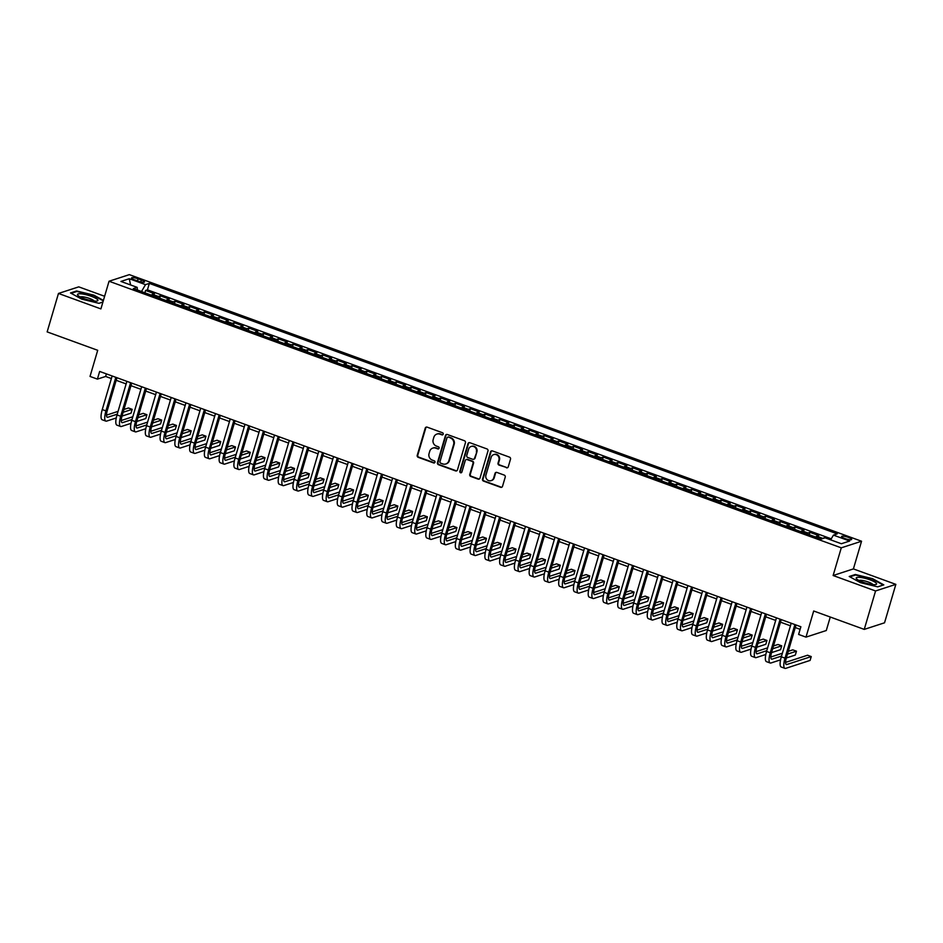 <?xml version="1.0" encoding="UTF-8"?>
<svg xmlns="http://www.w3.org/2000/svg" width="943" height="943" viewBox="0 0 943 943"><rect width="100%" height="100%" fill="white"/><g stroke="black" fill="none" stroke-linecap="round" stroke-linejoin="round"><path stroke-width="1.41" d="M443.222 434.181A1.132 1.049 -108 0 0 442.526 432.754L427.132 427.144A1.603 1.509 -108 0 0 425.234 428.134L417.242 455.292A1.603 1.509 -108 0 0 418.244 457.331L433.639 462.942A1.132 1.049 -108 0 0 434.971 462.247A1.132 1.049 -108 0 0 434.263 460.821L432.271 460.101A5.151 4.821 -108 0 1 429.053 453.583L429.725 451.32A5.151 4.821 -108 0 1 435.784 448.173L437.776 448.903A1.132 1.049 -108 0 0 439.096 448.22A1.132 1.049 -108 0 0 438.389 446.793L436.397 446.063A5.151 4.821 -108 0 1 433.179 439.544L433.851 437.281A5.151 4.821 -108 0 1 439.909 434.145L441.902 434.864A1.132 1.049 -108 0 0 443.222 434.181M848.37 537.38A5.245 1.084 16.4 0 0 841.592 536.473A5.245 1.084 16.4 0 0 844.869 538.524A5.245 1.084 16.4 0 0 851.647 539.431A5.245 1.084 16.4 0 0 848.37 537.38M506.379 467.775A1.603 1.509 -108 0 0 508.265 466.797L510.505 459.182A1.603 1.509 -108 0 0 509.503 457.143L492.411 450.919A1.603 1.509 -108 0 0 490.513 451.897L482.521 479.068A1.603 1.509 -108 0 0 483.523 481.095L500.627 487.319A1.603 1.509 -108 0 0 502.513 486.34L505.224 477.134A1.603 1.509 -108 0 0 504.222 475.095L496.902 472.431A1.603 1.509 -108 0 0 495.004 473.421L493.661 477.983A4.302 4.031 -108 0 1 486.977 479.527A4.302 4.031 -108 0 1 485.916 475.166L491.173 457.272A4.302 4.031 -108 0 1 497.869 455.728A4.302 4.031 -108 0 1 498.93 460.101L498.045 463.084A1.603 1.509 -108 0 0 499.059 465.111L506.921 467.598A1.603 1.509 -108 0 0 507.582 467.681M104.626 296.279L78.752 286.861L58.466 293.45L47.15 331.889L97.707 350.301L90.021 376.434L97.4 379.121L99.663 371.436L800.878 626.753L798.615 634.439L805.994 637.126L826.28 630.525L830.264 617.017M875.564 590.966L895.85 584.365L853.403 568.912L833.129 575.513L875.564 590.966L864.248 629.394L813.691 610.993L805.994 637.126M833.129 575.513L841.274 547.836L109.046 281.238L129.332 274.637L861.548 541.235L841.274 547.836M58.466 293.45L100.901 308.903L109.046 281.238M465.441 442.774A1.603 1.509 -108 0 0 464.439 440.735L447.347 434.511A1.603 1.509 -108 0 0 445.45 435.489L437.458 462.659A1.603 1.509 -108 0 0 438.46 464.687L455.552 470.911A1.603 1.509 -108 0 0 457.449 469.932L465.441 442.774M469.873 442.715L486.977 448.939A1.603 1.509 -108 0 1 487.979 450.978L479.987 478.136A1.603 1.509 -108 0 1 478.089 479.115L470.769 476.451A1.603 1.509 -108 0 1 469.767 474.423L473.009 463.402A1.603 1.509 -108 0 0 472.007 461.363L467.15 459.595A1.603 1.509 -108 0 0 465.253 460.585L461.881 472.054A1.132 1.049 -108 0 1 460.125 472.455A1.132 1.049 -108 0 1 459.854 471.311L467.976 443.693A1.603 1.509 -108 0 1 469.873 442.715M895.85 584.365L884.534 622.804L864.248 629.394M821.919 538.866A6.554 1.862 -70 0 1 822.673 538.347L816.768 536.202L818.772 535.553L809.919 532.323L809.224 534.693M806.843 533.821A6.554 1.862 -70 0 1 807.915 532.972L802.01 530.826L804.014 530.178L795.149 526.948L794.454 529.318M792.073 528.445A6.554 1.862 -70 0 1 793.146 527.597L787.24 525.451L789.244 524.803L780.391 521.573L779.696 523.943M777.315 523.07A6.554 1.862 -70 0 1 778.388 522.222L772.482 520.076L774.486 519.428L765.622 516.198L764.926 518.567M762.557 517.695A6.554 1.862 -70 0 1 763.63 516.847L757.724 514.701L759.716 514.053L750.864 510.823L750.168 513.192M747.787 512.32A6.554 1.862 -70 0 1 748.86 511.471L742.954 509.326L744.958 508.678L736.106 505.448L735.41 507.817M733.029 506.945A6.554 1.862 -70 0 1 734.102 506.096L728.196 503.951L730.2 503.303L721.336 500.073L720.641 502.442M718.271 501.57A6.554 1.862 -70 0 1 719.344 500.721L713.438 498.576L715.431 497.928L706.578 494.698L705.883 497.067M703.502 496.195A6.554 1.862 -70 0 1 704.574 495.346L698.669 493.201L700.673 492.552L691.82 489.323L691.113 491.692M688.744 490.82A6.554 1.862 -70 0 1 689.816 489.971L683.911 487.826L685.915 487.177L677.05 483.948L676.355 486.317M673.974 485.445A6.554 1.862 -70 0 1 675.047 484.596L669.141 482.451L671.145 481.802L662.292 478.572L661.597 480.942M659.216 480.07A6.554 1.862 -70 0 1 660.289 479.221L654.383 477.075L656.387 476.427L647.523 473.197L646.827 475.567M644.458 474.694A6.554 1.862 -70 0 1 645.531 473.846L639.625 471.7L641.617 471.052L632.765 467.822L632.069 470.192M629.688 469.319A6.554 1.862 -70 0 1 630.761 468.471L624.855 466.325L626.859 465.677L618.007 462.447L617.311 464.816M614.93 463.944A6.554 1.862 -70 0 1 616.003 463.096L610.097 460.95L612.101 460.302L603.237 457.072L602.542 459.441M600.161 458.569A6.554 1.862 -70 0 1 601.233 457.72L595.339 455.575L597.332 454.927L588.479 451.697L587.784 454.066M585.403 453.194A6.554 1.862 -70 0 1 586.475 452.345L580.57 450.2L582.574 449.552L573.709 446.322L573.014 448.691M570.645 447.819A6.554 1.862 -70 0 1 571.717 446.97L565.812 444.825L567.804 444.177L558.951 440.947L558.256 443.316M555.875 442.444A6.554 1.862 -70 0 1 556.948 441.595L551.042 439.45L553.046 438.801L544.194 435.572L543.498 437.941M541.117 437.069A6.554 1.862 -70 0 1 542.19 436.22L536.284 434.075L538.288 433.426L529.424 430.197L528.728 432.566M526.359 431.694A6.554 1.862 -70 0 1 527.432 430.845L521.526 428.7L523.518 428.051L514.666 424.821L513.97 427.191M511.589 426.319A6.554 1.862 -70 0 1 512.662 425.47L506.756 423.324L508.76 422.676L499.908 419.446L499.201 421.816M496.831 420.943A6.554 1.862 -70 0 1 497.904 420.095L491.998 417.949L494.002 417.301L485.138 414.071L484.443 416.441M482.062 415.568A6.554 1.862 -70 0 1 483.134 414.72L477.229 412.574L479.233 411.926L470.38 408.696L469.685 411.065M467.304 410.193A6.554 1.862 -70 0 1 468.376 409.345L462.471 407.199L464.475 406.551L455.61 403.321L454.915 405.69M452.546 404.818A6.554 1.862 -70 0 1 453.618 403.969L447.713 401.824L449.705 401.176L440.852 397.946L440.157 400.315M437.776 399.443A6.554 1.862 -70 0 1 438.849 398.594L432.943 396.449L434.947 395.801L426.095 392.571L425.399 394.94M423.018 394.068A6.554 1.862 -70 0 1 424.091 393.219L418.185 391.074L420.189 390.426L411.325 387.196L410.629 389.565M408.26 388.693A6.554 1.862 -70 0 1 409.321 387.844L403.427 385.699L405.419 385.05L396.567 381.821L395.871 384.19M393.49 383.318A6.554 1.862 -70 0 1 394.563 382.469L388.657 380.324L390.661 379.675L381.797 376.446L381.102 378.815M378.732 377.943A6.554 1.862 -70 0 1 379.805 377.094L373.899 374.949L375.903 374.3L367.039 371.07L366.344 373.44M363.963 372.579A6.554 1.862 -70 0 1 365.035 371.719L359.13 369.573L361.134 368.925L352.281 365.695L351.586 368.065M349.205 367.204A6.554 1.862 -70 0 1 350.277 366.344L344.372 364.198L346.376 363.55L337.511 360.32L336.816 362.69M334.447 361.829A6.554 1.862 -70 0 1 335.519 360.969L329.614 358.823L331.606 358.175L322.754 354.945L322.058 357.314M319.677 356.454A6.554 1.862 -70 0 1 320.75 355.594L314.844 353.448L316.848 352.8L307.996 349.57L307.288 351.939M304.919 351.079A6.554 1.862 -70 0 1 305.992 350.218L300.086 348.073L302.09 347.425L293.226 344.195L292.53 346.564M290.149 345.704A6.554 1.862 -70 0 1 291.222 344.843L285.316 342.698L287.32 342.05L278.468 338.82L277.772 341.189M275.391 340.329A6.554 1.862 -70 0 1 276.464 339.48L270.558 337.323L272.562 336.675L263.698 333.445L263.003 335.814M260.633 334.954A6.554 1.862 -70 0 1 261.706 334.105L255.801 331.948L257.793 331.299L248.94 328.07L248.245 330.439M245.864 329.579A6.554 1.862 -70 0 1 246.936 328.73L241.031 326.573L243.035 325.924L234.182 322.695L233.487 325.064M231.106 324.203A6.554 1.862 -70 0 1 232.178 323.355L226.273 321.198L228.277 320.549L219.413 317.32L218.717 319.689M216.348 318.828A6.554 1.862 -70 0 1 217.409 317.98L211.515 315.822L213.507 315.174L204.655 311.944L203.959 314.314M201.578 313.453A6.554 1.862 -70 0 1 202.651 312.604L196.745 310.447L198.749 309.799L189.885 306.569L189.189 308.939M186.82 308.078A6.554 1.862 -70 0 1 187.893 307.229L181.987 305.072L183.991 304.424L175.127 301.194L174.431 303.563M172.05 302.703A6.554 1.862 -70 0 1 173.123 301.854L167.217 299.697L169.221 299.049L160.369 295.819L158.365 296.479A6.554 1.862 110 0 0 157.292 297.328M159.673 298.188L160.369 295.819M134.696 279.918L137.949 281.097A5.08 1.061 16.4 0 0 144.515 281.981A5.08 1.061 16.4 0 0 141.344 279.988L138.091 278.81A5.08 1.061 16.4 0 0 131.525 277.926A5.08 1.061 16.4 0 0 134.696 279.918M830.665 539.856L833.435 535.117L837.266 533.868L149.336 283.395L145.505 284.645L141.485 291.564M833.435 535.117L849.678 541.034L841.345 543.734L825.101 537.828L821.259 539.078L133.328 288.605L137.171 287.356L120.928 281.438L129.262 278.727L145.505 284.645M831.266 538.83L147.438 289.855L145.599 290.444L154.463 293.674L152.46 294.322A6.554 1.862 110 0 0 151.387 295.171M173.123 301.854L175.127 301.194M187.893 307.229L189.885 306.569M202.651 312.604L204.655 311.944M217.409 317.98L219.413 317.32M232.178 323.355L234.182 322.695M246.936 328.73L248.94 328.07M261.706 334.105L263.698 333.445M276.464 339.48L278.468 338.82M291.222 344.843L293.226 344.195M305.992 350.218L307.996 349.57M320.75 355.594L322.754 354.945M335.519 360.969L337.511 360.32M350.277 366.344L352.281 365.695M365.035 371.719L367.039 371.07M379.805 377.094L381.797 376.446M394.563 382.469L396.567 381.821M409.321 387.844L411.325 387.196M424.091 393.219L426.095 392.571M438.849 398.594L440.852 397.946M453.618 403.969L455.61 403.321M468.376 409.345L470.38 408.696M483.134 414.72L485.138 414.071M497.904 420.095L499.908 419.446M512.662 425.47L514.666 424.821M527.432 430.845L529.424 430.197M542.19 436.22L544.194 435.572M556.948 441.595L558.951 440.947M571.717 446.97L573.709 446.322M586.475 452.345L588.479 451.697M601.233 457.72L603.237 457.072M616.003 463.096L618.007 462.447M630.761 468.471L632.765 467.822M645.531 473.846L647.523 473.197M660.289 479.221L662.292 478.572M675.047 484.596L677.05 483.948M689.816 489.971L691.82 489.323M704.574 495.346L706.578 494.698M719.344 500.721L721.336 500.073M734.102 506.096L736.106 505.448M748.86 511.471L750.864 510.823M763.63 516.847L765.622 516.198M778.388 522.222L780.391 521.573M793.146 527.597L795.149 526.948M807.915 532.972L809.919 532.323M822.673 538.347L824.677 537.699M141.497 291.505L137.36 289.996M853.403 568.912L861.548 541.235M97.4 379.121L105.628 376.457L111.38 378.544M116.189 380.3L126.138 383.919M130.947 385.675L140.908 389.294M145.717 391.05L155.666 394.669M160.475 396.425L170.435 400.044M175.245 401.801L185.193 405.419M190.003 407.176L199.951 410.794M204.761 412.551L214.721 416.169M219.53 417.926L229.479 421.545M234.288 423.301L244.237 426.92M249.046 428.676L259.007 432.295M263.816 434.051L273.765 437.67M278.574 439.426L288.534 443.045M293.344 444.801L303.292 448.42M308.102 450.176L318.05 453.795M322.86 455.552L332.82 459.17M337.629 460.927L347.578 464.545M352.387 466.302L362.336 469.92M367.157 471.677L377.106 475.296M381.915 477.052L391.864 480.671M396.673 482.427L406.633 486.046M411.443 487.802L421.391 491.421M426.201 493.177L436.149 496.796M440.959 498.552L450.919 502.171M455.728 503.927L465.677 507.546M470.486 509.303L480.447 512.921M485.256 514.678L495.205 518.296M500.014 520.053L509.963 523.671M514.772 525.428L524.732 529.047M529.542 530.803L539.49 534.422M544.3 536.178L554.248 539.797M559.069 541.553L569.018 545.172M573.827 546.928L583.776 550.547M588.585 552.303L598.546 555.922M603.355 557.678L613.304 561.297M618.113 563.054L628.062 566.672M632.871 568.429L642.831 572.047M647.641 573.804L657.589 577.422M662.399 579.179L672.359 582.798M677.168 584.554L687.117 588.173M691.926 589.929L701.875 593.548M706.684 595.304L716.645 598.923M721.454 600.679L731.403 604.298M736.212 606.054L746.161 609.673M750.982 611.429L760.93 615.048M765.74 616.805L775.688 620.423M780.498 622.18L790.458 625.798M795.267 627.555L800.124 629.323M106.382 373.888L105.628 376.457M144.904 292.813L145.599 290.444M147.438 289.855L149.336 283.395M137.36 290.067L137.171 287.356M167.217 299.697A6.554 1.862 110 0 0 166.145 300.546M181.987 305.072A6.554 1.862 110 0 0 180.915 305.921M196.745 310.447A6.554 1.862 110 0 0 195.672 311.296M211.515 315.822A6.554 1.862 110 0 0 210.442 316.671M226.273 321.198A6.554 1.862 110 0 0 225.2 322.046M241.031 326.573A6.554 1.862 110 0 0 239.958 327.421M255.801 331.948A6.554 1.862 110 0 0 254.728 332.796M270.558 337.323A6.554 1.862 110 0 0 269.486 338.172M285.316 342.698A6.554 1.862 110 0 0 284.244 343.547M300.086 348.073A6.554 1.862 110 0 0 299.014 348.922M314.844 353.448A6.554 1.862 110 0 0 313.771 354.297M329.614 358.823A6.554 1.862 110 0 0 328.541 359.672M344.372 364.198A6.554 1.862 110 0 0 343.299 365.047M359.13 369.573A6.554 1.862 110 0 0 358.057 370.422M373.899 374.949A6.554 1.862 110 0 0 372.827 375.797M388.657 380.324A6.554 1.862 110 0 0 387.585 381.172M403.427 385.699A6.554 1.862 110 0 0 402.355 386.547M418.185 391.074A6.554 1.862 110 0 0 417.112 391.923M432.943 396.449A6.554 1.862 110 0 0 431.87 397.298M447.713 401.824A6.554 1.862 110 0 0 446.64 402.673M462.471 407.199A6.554 1.862 110 0 0 461.398 408.048M477.229 412.574A6.554 1.862 110 0 0 476.156 413.423M491.998 417.949A6.554 1.862 110 0 0 490.926 418.798M506.756 423.324A6.554 1.862 110 0 0 505.684 424.173M521.526 428.7A6.554 1.862 110 0 0 520.453 429.548M536.284 434.075A6.554 1.862 110 0 0 535.211 434.923M551.042 439.45A6.554 1.862 110 0 0 549.969 440.298M565.812 444.825A6.554 1.862 110 0 0 564.739 445.674M580.57 450.2A6.554 1.862 110 0 0 579.497 451.049M595.339 455.575A6.554 1.862 110 0 0 594.267 456.424M610.097 460.95A6.554 1.862 110 0 0 609.025 461.799M624.855 466.325A6.554 1.862 110 0 0 623.783 467.174M639.625 471.7A6.554 1.862 110 0 0 638.552 472.549M654.383 477.075A6.554 1.862 110 0 0 653.31 477.924M669.141 482.451A6.554 1.862 110 0 0 668.068 483.299M683.911 487.826A6.554 1.862 110 0 0 682.838 488.674M698.669 493.201A6.554 1.862 110 0 0 697.596 494.049M713.438 498.576A6.554 1.862 110 0 0 712.366 499.425M728.196 503.951A6.554 1.862 110 0 0 727.124 504.8M742.954 509.326A6.554 1.862 110 0 0 741.882 510.175M757.724 514.701A6.554 1.862 110 0 0 756.651 515.55M772.482 520.076A6.554 1.862 110 0 0 771.409 520.925M787.24 525.451A6.554 1.862 110 0 0 786.179 526.3M802.01 530.826A6.554 1.862 110 0 0 800.937 531.675M816.768 536.202A6.554 1.862 110 0 0 815.695 537.05M130.582 284.951L129.262 278.727M103.412 300.404L93.899 295.159L76.607 290.963L70.501 292.955L81.687 299.131L98.991 303.328L102.928 302.043M883.815 584.872L872.629 578.684L855.325 574.499L849.219 576.479L860.405 582.656L877.709 586.852L883.815 584.872M76.418 291.611L76.607 290.963M855.136 575.136L855.325 574.499M442.821 434.747A1.132 1.049 -108 0 1 442.456 434.688L440.452 433.957A5.151 4.821 -108 0 0 437.175 433.992M433.037 448.031A5.151 4.821 -108 0 1 436.326 447.996L438.318 448.727A1.132 1.049 -108 0 0 438.695 448.785M426.472 427.061A1.603 1.509 -108 0 0 425.788 427.945L417.784 455.115A1.603 1.509 -108 0 0 418.798 457.155L434.193 462.754A1.132 1.049 -108 0 0 434.558 462.824M446.687 434.428A1.603 1.509 -108 0 0 445.992 435.312L438 462.471A1.603 1.509 -108 0 0 439.002 464.51L456.106 470.734A1.603 1.509 -108 0 0 456.766 470.816M448.314 437.198A1.132 1.049 -108 0 0 446.994 437.882L439.968 461.728A1.132 1.049 -108 0 0 440.676 463.154L442.774 463.921A5.151 4.821 -108 0 0 448.833 460.785L453.63 444.483A5.151 4.821 -108 0 0 450.412 437.965L448.856 437.022A1.132 1.049 -108 0 0 447.937 437.139M446.063 463.885A5.151 4.821 -108 0 0 449.387 460.608L448.833 460.785M448.856 437.022L450.966 437.788A5.151 4.821 -108 0 1 454.184 444.306L449.387 460.608M466.49 459.512A1.603 1.509 -108 0 1 467.693 459.418L472.549 461.186A1.603 1.509 -108 0 1 473.563 463.225L470.309 474.246A1.603 1.509 -108 0 0 471.323 476.274L478.643 478.938A1.603 1.509 -108 0 0 479.292 479.02M469.213 442.632A1.603 1.509 -108 0 0 468.53 443.516L460.396 471.135A1.132 1.049 -108 0 0 461.481 472.62M476.368 451.968A4.302 4.031 -108 0 0 471.17 446.463A4.302 4.031 -108 0 0 468.624 449.151L466.761 455.445A1.603 1.509 -108 0 0 467.775 457.485L472.632 459.253A1.603 1.509 -108 0 0 474.518 458.274L476.922 451.791A4.302 4.031 -108 0 0 471.441 446.393M473.834 459.158A1.603 1.509 -108 0 0 475.072 458.098L474.518 458.274M476.922 451.791L475.072 458.098M494.002 454.514A4.302 4.031 -108 0 1 499.472 459.925L498.599 462.907A1.603 1.509 -108 0 0 499.601 464.934L506.921 467.598M491.386 480.565A4.302 4.031 -108 0 0 494.215 477.806L493.661 477.983M496.242 472.36A1.603 1.509 -108 0 0 495.558 473.245L494.215 477.806M491.751 450.837A1.603 1.509 -108 0 0 491.067 451.721L483.064 478.879A1.603 1.509 -108 0 0 484.065 480.918L501.169 487.142A1.603 1.509 -108 0 0 501.829 487.225M116.26 417.973L106.665 421.097A12.294 3.489 -70 0 1 105.852 421.108L102.162 419.765A12.294 3.489 -70 0 1 102.257 409.557L112.134 375.986M105.852 421.108A12.294 3.489 -70 0 1 105.946 410.9L115.824 377.33M116.944 377.73L107.313 410.453A8.192 2.322 110 0 0 107.254 417.266A8.192 2.322 110 0 0 107.797 417.254L117.238 414.189M123.12 412.268L132.161 409.333L128.472 407.989L123.957 409.451M106.5 415.132L118.064 411.372M132.161 409.333L131.03 413.175L122.001 416.111M91.271 296.291A10.656 2.216 16.4 0 0 80.615 293.803A10.656 2.216 16.4 0 0 77.974 295.442A10.656 2.216 16.4 0 0 84.139 298.613A10.656 2.216 16.4 0 0 96.976 301.029A10.656 2.216 16.4 0 0 91.271 296.291M94.135 301.041A7.296 1.521 16.4 0 0 89.609 298.483A7.296 1.521 16.4 0 0 80.355 296.986M71.161 293.32L76.866 291.458L93.628 295.524L103.27 300.852M102.928 302.008L98.944 303.316M859.898 577.375A10.656 2.216 16.4 0 0 856.692 578.967A10.656 2.216 16.4 0 0 872.959 584.589A10.656 2.216 16.4 0 0 875.693 584.554A10.656 2.216 16.4 0 0 872.688 580.923A10.656 2.216 16.4 0 0 859.898 577.375M872.853 584.577A7.296 1.521 16.4 0 0 868.515 582.079A7.296 1.521 16.4 0 0 861.419 580.334A7.296 1.521 16.4 0 0 859.073 580.523M849.879 576.845L855.584 574.994L872.346 579.061L883.19 585.049L877.662 586.841M131.018 423.348L121.423 426.472A12.294 3.489 -70 0 1 120.61 426.484L116.92 425.14A12.294 3.489 -70 0 1 117.015 414.932L126.892 381.361M120.61 426.484A12.294 3.489 -70 0 1 120.704 416.276L130.594 382.705M131.714 383.106L122.071 415.828A8.192 2.322 110 0 0 122.012 422.641A8.192 2.322 110 0 0 122.555 422.629L131.996 419.552M137.89 417.643L146.919 414.708L143.23 413.364L138.715 414.826M121.258 420.507L132.822 416.747M146.919 414.708L145.788 418.551L136.759 421.486M145.776 428.723L136.181 431.847A12.294 3.489 -70 0 1 135.379 431.859L131.69 430.515A12.294 3.489 -70 0 1 131.772 420.307L141.662 386.736M135.379 431.859A12.294 3.489 -70 0 1 135.462 421.651L145.352 388.08M146.471 388.481L136.841 421.203A8.192 2.322 110 0 0 136.782 428.016A8.192 2.322 110 0 0 137.313 428.004L146.766 424.928M152.648 423.018L161.689 420.083L158 418.739L153.473 420.201M136.028 425.882L147.591 422.122M161.689 420.083L160.558 423.926L151.517 426.861M160.546 434.098L150.951 437.222A12.294 3.489 -70 0 1 150.137 437.234L146.448 435.89A12.294 3.489 -70 0 1 146.542 425.682L156.42 392.111M150.137 437.234A12.294 3.489 -70 0 1 150.232 427.026L160.11 393.455M161.229 393.856L151.599 426.578A8.192 2.322 110 0 0 151.54 433.391A8.192 2.322 110 0 0 152.082 433.379L161.524 430.303M167.418 428.393L176.447 425.458L172.758 424.114L168.243 425.576M150.786 431.257L162.349 427.497M176.447 425.458L175.315 429.301L166.286 432.236M175.304 439.473L165.709 442.597A12.294 3.489 -70 0 1 164.895 442.609L161.206 441.265A12.294 3.489 -70 0 1 161.3 431.057L171.19 397.474M164.895 442.609A12.294 3.489 -70 0 1 164.99 432.401L174.879 398.818M175.999 399.231L166.369 431.953A8.192 2.322 110 0 0 166.298 438.766A8.192 2.322 110 0 0 166.84 438.754L176.282 435.678M182.176 433.768L191.205 430.833L187.516 429.489L183.001 430.951M165.555 436.633L177.119 432.872M191.205 430.833L190.073 434.676L181.044 437.611M190.073 444.848L180.478 447.972A12.294 3.489 -70 0 1 179.665 447.984L175.976 446.64A12.294 3.489 -70 0 1 176.07 436.432L185.948 402.85M179.665 447.984A12.294 3.489 -70 0 1 179.759 437.776L189.637 404.193M190.757 404.606L181.127 437.328A8.192 2.322 110 0 0 181.068 444.141A8.192 2.322 110 0 0 181.61 444.129L191.052 441.053M196.934 439.143L205.975 436.208L202.285 434.864L197.771 436.326M180.313 442.008L191.877 438.247M205.975 436.208L204.843 440.051L195.814 442.986M204.831 450.224L195.236 453.347A12.294 3.489 -70 0 1 194.423 453.359L190.734 452.015A12.294 3.489 -70 0 1 190.828 441.807L200.706 408.225M194.423 453.359A12.294 3.489 -70 0 1 194.517 443.151L204.395 409.568M205.515 409.981L195.885 442.703A8.192 2.322 110 0 0 195.826 449.516A8.192 2.322 110 0 0 196.368 449.505L205.81 446.428M211.703 444.518L220.733 441.583L217.043 440.24L212.529 441.701M195.071 447.383L206.635 443.623M220.733 441.583L219.601 445.426L210.572 448.361M219.589 455.599L209.994 458.722A12.294 3.489 -70 0 1 209.193 458.734L205.491 457.39A12.294 3.489 -70 0 1 205.586 447.182L215.476 413.6M209.193 458.734A12.294 3.489 -70 0 1 209.275 448.526L219.165 414.944M220.285 415.356L210.654 448.078A8.192 2.322 110 0 0 210.584 454.891A8.192 2.322 110 0 0 211.126 454.88L220.568 451.803M226.461 449.894L235.502 446.958L231.813 445.615L227.287 447.076M209.841 452.758L221.405 448.998M235.502 446.958L234.371 450.801L225.33 453.736M234.359 460.974L224.764 464.097A12.294 3.489 -70 0 1 223.951 464.109L220.261 462.765A12.294 3.489 -70 0 1 220.356 452.557L230.233 418.975M223.951 464.109A12.294 3.489 -70 0 1 224.045 453.901L233.923 420.319M235.043 420.731L225.412 453.453A8.192 2.322 110 0 0 225.353 460.267A8.192 2.322 110 0 0 225.896 460.255L235.337 457.178M241.219 455.269L250.26 452.334L246.571 450.99L242.056 452.451M224.599 458.133L236.163 454.373M250.26 452.334L249.129 456.176L240.1 459.111M249.117 466.349L239.522 469.473A12.294 3.489 -70 0 1 238.709 469.484L235.019 468.141A12.294 3.489 -70 0 1 235.113 457.933L245.003 424.35M238.709 469.484A12.294 3.489 -70 0 1 238.803 459.276L248.693 425.694M249.812 426.106L240.17 458.828A8.192 2.322 110 0 0 240.111 465.642A8.192 2.322 110 0 0 240.654 465.63L250.095 462.553M255.989 460.644L265.018 457.709L261.329 456.365L256.814 457.826M239.357 463.508L250.921 459.748M265.018 457.709L263.887 461.551L254.858 464.486M263.875 471.724L254.28 474.848A12.294 3.489 -70 0 1 253.478 474.859L249.789 473.516A12.294 3.489 -70 0 1 249.871 463.308L259.761 429.725M253.478 474.859A12.294 3.489 -70 0 1 253.573 464.651L263.451 431.069M264.57 431.481L254.94 464.204A8.192 2.322 110 0 0 254.881 471.017A8.192 2.322 110 0 0 255.412 471.005L264.865 467.928M270.747 466.019L279.788 463.084L276.099 461.74L271.572 463.202M254.127 468.883L265.69 465.123M279.788 463.084L278.656 466.926L269.615 469.862M278.645 477.099L269.05 480.223A12.294 3.489 -70 0 1 268.236 480.235L264.547 478.891A12.294 3.489 -70 0 1 264.641 468.683L274.519 435.1M268.236 480.235A12.294 3.489 -70 0 1 268.331 470.027L278.209 436.444M279.328 436.857L269.698 469.579A8.192 2.322 110 0 0 269.639 476.392A8.192 2.322 110 0 0 270.181 476.38L279.623 473.303M285.517 471.394L294.546 468.459L290.857 467.115L286.342 468.577M268.885 474.258L280.448 470.498M294.546 468.459L293.414 472.302L284.385 475.237M293.403 482.474L283.808 485.598A12.294 3.489 -70 0 1 282.994 485.61L279.305 484.266A12.294 3.489 -70 0 1 279.399 474.058L289.289 440.475M282.994 485.61A12.294 3.489 -70 0 1 283.089 475.402L292.978 441.819M294.098 442.232L284.468 474.954A8.192 2.322 110 0 0 284.397 481.767A8.192 2.322 110 0 0 284.939 481.755L294.381 478.679M300.275 476.769L309.316 473.834L305.615 472.49L301.1 473.952M283.654 479.633L295.218 475.873M309.316 473.834L308.184 477.677L299.143 480.612M308.172 487.849L298.577 490.973A12.294 3.489 -70 0 1 297.764 490.985L294.075 489.641A12.294 3.489 -70 0 1 294.169 479.433L304.047 445.85M297.764 490.985A12.294 3.489 -70 0 1 297.858 480.777L307.736 447.194M308.856 447.607L299.226 480.329A8.192 2.322 110 0 0 299.167 487.142A8.192 2.322 110 0 0 299.709 487.13L309.151 484.054M315.033 482.144L324.074 479.209L320.384 477.865L315.87 479.327M298.412 485.008L309.976 481.248M324.074 479.209L322.942 483.052L313.913 485.987M322.93 493.224L313.335 496.348A12.294 3.489 -70 0 1 312.522 496.36L308.832 495.016A12.294 3.489 -70 0 1 308.927 484.808L318.805 451.226M312.522 496.36A12.294 3.489 -70 0 1 312.616 486.152L322.506 452.569M323.626 452.982L313.984 485.704A8.192 2.322 110 0 0 313.925 492.517A8.192 2.322 110 0 0 314.467 492.505L323.909 489.429M329.802 487.519L338.832 484.584L335.142 483.24L330.628 484.702M313.17 490.384L324.734 486.623M338.832 484.584L337.7 488.427L328.671 491.362M337.688 498.599L328.093 501.723A12.294 3.489 -70 0 1 327.292 501.735L323.602 500.391A12.294 3.489 -70 0 1 323.685 490.183L333.574 456.601M327.292 501.735A12.294 3.489 -70 0 1 327.374 491.527L337.264 457.944M338.384 458.357L328.753 491.079A8.192 2.322 110 0 0 328.694 497.892A8.192 2.322 110 0 0 329.225 497.88L338.678 494.804M344.56 492.894L353.601 489.959L349.912 488.615L345.386 490.077M327.94 495.759L339.504 491.998M353.601 489.959L352.47 493.802L343.429 496.737M352.458 503.975L342.863 507.098A12.294 3.489 -70 0 1 342.05 507.11L338.36 505.766A12.294 3.489 -70 0 1 338.454 495.558L348.332 461.976M342.05 507.11A12.294 3.489 -70 0 1 342.144 496.902L352.022 463.319M353.142 463.732L343.511 496.454A8.192 2.322 110 0 0 343.452 503.267A8.192 2.322 110 0 0 343.995 503.256L353.436 500.179M359.33 498.269L368.359 495.334L364.67 493.991L360.155 495.452M342.698 501.134L354.262 497.374M368.359 495.334L367.228 499.177L358.199 502.112M367.216 509.35L357.621 512.473A12.294 3.489 -70 0 1 356.808 512.485L353.118 511.141A12.294 3.489 -70 0 1 353.212 500.933L363.102 467.351M356.808 512.485A12.294 3.489 -70 0 1 356.902 502.277L366.792 468.695M367.911 469.107L358.281 501.829A8.192 2.322 110 0 0 358.21 508.642A8.192 2.322 110 0 0 358.753 508.631L368.194 505.554M374.088 503.645L383.117 500.709L379.428 499.366L374.913 500.827M357.468 506.509L369.031 502.749M383.117 500.709L381.986 504.552L372.956 507.487M381.986 514.725L372.391 517.848A12.294 3.489 -70 0 1 371.577 517.86L367.888 516.516A12.294 3.489 -70 0 1 367.982 506.308L377.86 472.726M371.577 517.86A12.294 3.489 -70 0 1 371.672 507.652L381.55 474.07M382.669 474.482L373.039 507.204A8.192 2.322 110 0 0 372.98 514.018A8.192 2.322 110 0 0 373.522 514.006L382.964 510.929M388.846 509.02L397.887 506.085L394.198 504.741L389.683 506.202M372.226 511.884L383.789 508.124M397.887 506.085L396.755 509.927L387.714 512.862M396.744 520.1L387.149 523.224A12.294 3.489 -70 0 1 386.335 523.235L382.646 521.892A12.294 3.489 -70 0 1 382.74 511.684L392.618 478.101M386.335 523.235A12.294 3.489 -70 0 1 386.43 513.027L396.308 479.445M397.427 479.857L387.797 512.579A8.192 2.322 110 0 0 387.738 519.393A8.192 2.322 110 0 0 388.28 519.381L397.722 516.304M403.616 514.395L412.645 511.46L408.956 510.116L404.441 511.577M386.984 517.259L398.547 513.499M412.645 511.46L411.513 515.302L402.484 518.237M411.502 525.475L401.907 528.599A12.294 3.489 -70 0 1 401.105 528.61L397.404 527.267A12.294 3.489 -70 0 1 397.498 517.059L407.388 483.476M401.105 528.61A12.294 3.489 -70 0 1 401.188 518.402L411.077 484.82M412.197 485.232L402.567 517.955A8.192 2.322 110 0 0 402.496 524.768A8.192 2.322 110 0 0 403.038 524.756L412.48 521.679M418.374 519.77L427.415 516.835L423.725 515.491L419.199 516.953M401.753 522.634L413.317 518.874M427.415 516.835L426.283 520.677L417.242 523.613M426.271 530.85L416.676 533.974A12.294 3.489 -70 0 1 415.863 533.986L412.174 532.642A12.294 3.489 -70 0 1 412.268 522.434L422.146 488.851M415.863 533.986A12.294 3.489 -70 0 1 415.957 523.778L425.835 490.195M426.955 490.608L417.325 523.33A8.192 2.322 110 0 0 417.266 530.143A8.192 2.322 110 0 0 417.808 530.131L427.25 527.054M433.132 525.145L442.173 522.21L438.483 520.866L433.969 522.328M416.511 528.009L428.075 524.249M442.173 522.21L441.041 526.053L432.012 528.988M441.029 536.225L431.434 539.349A12.294 3.489 -70 0 1 430.621 539.361L426.931 538.017A12.294 3.489 -70 0 1 427.026 527.809L436.915 494.226M430.621 539.361A12.294 3.489 -70 0 1 430.715 529.153L440.605 495.57M441.725 495.983L432.083 528.705A8.192 2.322 110 0 0 432.024 535.518A8.192 2.322 110 0 0 432.566 535.506L442.008 532.43M447.901 530.52L456.931 527.585L453.241 526.241L448.727 527.703M431.269 533.384L442.833 529.624M456.931 527.585L455.799 531.428L446.77 534.363M455.787 541.6L446.192 544.724A12.294 3.489 -70 0 1 445.391 544.736L441.701 543.392A12.294 3.489 -70 0 1 441.784 533.184L451.673 499.601M445.391 544.736A12.294 3.489 -70 0 1 445.485 534.528L455.363 500.945M456.483 501.358L446.852 534.08A8.192 2.322 110 0 0 446.793 540.893A8.192 2.322 110 0 0 447.324 540.881L456.777 537.805M462.659 535.895L471.7 532.96L468.011 531.616L463.484 533.078M446.039 538.759L457.603 534.999M471.7 532.96L470.569 536.803L461.528 539.738M470.557 546.975L460.962 550.099A12.294 3.489 -70 0 1 460.149 550.111L456.459 548.767A12.294 3.489 -70 0 1 456.553 538.559L466.431 504.976M460.149 550.111A12.294 3.489 -70 0 1 460.243 539.903L470.121 506.32M471.241 506.733L461.61 539.455A8.192 2.322 110 0 0 461.551 546.268A8.192 2.322 110 0 0 462.094 546.256L471.535 543.18M477.429 541.27L486.458 538.335L482.769 536.991L478.254 538.453M460.797 544.135L472.36 540.374M486.458 538.335L485.327 542.178L476.298 545.113M485.315 552.35L475.72 555.474A12.294 3.489 -70 0 1 474.907 555.486L471.217 554.142A12.294 3.489 -70 0 1 471.311 543.934L481.201 510.352M474.907 555.486A12.294 3.489 -70 0 1 475.001 545.278L484.891 511.695M486.01 512.108L476.38 544.83A8.192 2.322 110 0 0 476.309 551.643A8.192 2.322 110 0 0 476.852 551.631L486.293 548.555M492.187 546.645L501.228 543.71L497.527 542.366L493.012 543.828M475.567 549.51L487.13 545.749M501.228 543.71L500.096 547.553L491.055 550.488M500.085 557.726L490.49 560.849A12.294 3.489 -70 0 1 489.676 560.861L485.987 559.517A12.294 3.489 -70 0 1 486.081 549.309L495.959 515.727M489.676 560.861A12.294 3.489 -70 0 1 489.771 550.653L499.649 517.07M500.768 517.483L491.138 550.205A8.192 2.322 110 0 0 491.079 557.018A8.192 2.322 110 0 0 491.621 557.007L501.063 553.93M506.945 552.02L515.986 549.085L512.297 547.742L507.782 549.203M490.325 554.885L501.888 551.125M515.986 549.085L514.854 552.928L505.825 555.863M514.843 563.101L505.248 566.224A12.294 3.489 -70 0 1 504.434 566.236L500.745 564.892A12.294 3.489 -70 0 1 500.839 554.684L510.717 521.102M504.434 566.236A12.294 3.489 -70 0 1 504.529 556.028L514.418 522.446M515.538 522.858L505.896 555.58A8.192 2.322 110 0 0 505.837 562.393A8.192 2.322 110 0 0 506.379 562.382L515.821 559.305M521.715 557.396L530.744 554.46L527.054 553.117L522.54 554.578M505.083 560.26L516.646 556.5M530.744 554.46L529.612 558.303L520.583 561.238M529.601 568.476L520.006 571.599A12.294 3.489 -70 0 1 519.204 571.611L515.515 570.267A12.294 3.489 -70 0 1 515.597 560.059L525.487 526.477M519.204 571.611A12.294 3.489 -70 0 1 519.287 561.403L529.176 527.821M530.296 528.233L520.666 560.955A8.192 2.322 110 0 0 520.607 567.769A8.192 2.322 110 0 0 521.137 567.757L530.591 564.68M536.473 562.771L545.514 559.836L541.824 558.492L537.298 559.953M519.852 565.635L531.416 561.875M545.514 559.836L544.382 563.678L535.341 566.613M544.37 573.851L534.775 576.975A12.294 3.489 -70 0 1 533.962 576.986L530.272 575.643A12.294 3.489 -70 0 1 530.367 565.435L540.245 531.852M533.962 576.986A12.294 3.489 -70 0 1 534.056 566.778L543.934 533.196M545.054 533.608L535.424 566.33A8.192 2.322 110 0 0 535.365 573.144A8.192 2.322 110 0 0 535.907 573.132L545.349 570.055M551.242 568.146L560.272 565.211L556.582 563.867L552.068 565.328M534.61 571.01L546.174 567.25M560.272 565.211L559.14 569.053L550.111 571.988M559.128 579.226L549.533 582.35A12.294 3.489 -70 0 1 548.72 582.361L545.03 581.018A12.294 3.489 -70 0 1 545.125 570.81L555.014 537.227M548.72 582.361A12.294 3.489 -70 0 1 548.814 572.153L558.704 538.571M559.824 538.983L550.193 571.706A8.192 2.322 110 0 0 550.123 578.519A8.192 2.322 110 0 0 550.665 578.507L560.107 575.43M566 573.521L575.03 570.586L571.34 569.242L566.826 570.704M549.38 576.385L560.944 572.625M575.03 570.586L573.898 574.428L564.869 577.364M573.886 584.601L564.303 587.725A12.294 3.489 -70 0 1 563.49 587.737L559.8 586.393A12.294 3.489 -70 0 1 559.894 576.185L569.772 542.602M563.49 587.737A12.294 3.489 -70 0 1 563.584 577.529L573.462 543.946M574.582 544.359L564.951 577.081A8.192 2.322 110 0 0 564.892 583.894A8.192 2.322 110 0 0 565.423 583.882L574.876 580.805M580.758 578.896L589.799 575.961L586.11 574.617L581.595 576.079M564.138 581.76L575.702 578M589.799 575.961L588.668 579.804L579.627 582.739M588.656 589.976L579.061 593.1A12.294 3.489 -70 0 1 578.248 593.112L574.558 591.768A12.294 3.489 -70 0 1 574.652 581.56L584.53 547.977M578.248 593.112A12.294 3.489 -70 0 1 578.342 582.904L588.22 549.321M589.34 549.734L579.709 582.456A8.192 2.322 110 0 0 579.65 589.269A8.192 2.322 110 0 0 580.193 589.257L589.634 586.181M595.528 584.271L604.557 581.324L600.868 579.98L596.353 581.454M578.896 587.135L590.459 583.375M604.557 581.324L603.426 585.179L594.396 588.114M603.414 595.351L593.819 598.475A12.294 3.489 -70 0 1 593.017 598.487L589.316 597.143A12.294 3.489 -70 0 1 589.41 586.935L599.3 553.352M593.017 598.487A12.294 3.489 -70 0 1 593.1 588.279L602.99 554.696M604.109 555.109L594.479 587.831A8.192 2.322 110 0 0 594.408 594.644A8.192 2.322 110 0 0 594.95 594.632L604.392 591.556M610.286 589.646L619.327 586.699L615.626 585.355L611.111 586.829M593.666 592.51L605.229 588.75M619.327 586.699L618.195 590.554L609.154 593.489M618.184 600.726L608.589 603.85A12.294 3.489 -70 0 1 607.775 603.862L604.086 602.518A12.294 3.489 -70 0 1 604.18 592.31L614.058 558.727M607.775 603.862A12.294 3.489 -70 0 1 607.87 593.654L617.748 560.071M618.867 560.484L609.237 593.206A8.192 2.322 110 0 0 609.178 600.019A8.192 2.322 110 0 0 609.72 600.007L619.162 596.931M625.044 595.021L634.085 592.074L630.395 590.731L625.881 592.204M608.424 597.886L619.987 594.125M634.085 592.074L632.953 595.929L623.924 598.864M632.942 606.101L623.347 609.225A12.294 3.489 -70 0 1 622.533 609.237L618.844 607.893A12.294 3.489 -70 0 1 618.938 597.685L628.828 564.103M622.533 609.237A12.294 3.489 -70 0 1 622.628 599.029L632.517 565.446M633.637 565.859L623.995 598.581A8.192 2.322 110 0 0 623.936 605.394A8.192 2.322 110 0 0 624.478 605.382L633.92 602.306M639.814 600.396L648.843 597.449L645.153 596.106L640.639 597.579M623.182 603.261L634.745 599.5M648.843 597.449L647.711 601.304L638.682 604.239M647.7 611.477L638.105 614.6A12.294 3.489 -70 0 1 637.303 614.612L633.613 613.268A12.294 3.489 -70 0 1 633.696 603.06L643.586 569.478M637.303 614.612A12.294 3.489 -70 0 1 637.397 604.404L647.275 570.821M648.395 571.234L638.765 603.956A8.192 2.322 110 0 0 638.706 610.769A8.192 2.322 110 0 0 639.236 610.758L648.69 607.681M654.572 605.771L663.613 602.825L659.923 601.481L655.397 602.954M637.951 608.636L649.515 604.876M663.613 602.825L662.481 606.679L653.44 609.614M662.469 616.852L652.874 619.975A12.294 3.489 -70 0 1 652.061 619.987L648.371 618.643A12.294 3.489 -70 0 1 648.466 608.435L658.344 574.853M652.061 619.987A12.294 3.489 -70 0 1 652.155 609.779L662.033 576.197M663.153 576.609L653.523 609.331A8.192 2.322 110 0 0 653.464 616.144A8.192 2.322 110 0 0 654.006 616.133L663.448 613.056M669.341 611.147L678.371 608.2L674.681 606.856L670.167 608.329M652.709 614.011L664.273 610.251M678.371 608.2L677.239 612.054L668.21 614.989M677.227 622.227L667.632 625.35A12.294 3.489 -70 0 1 666.819 625.362L663.129 624.018A12.294 3.489 -70 0 1 663.224 613.81L673.113 580.228M666.819 625.362A12.294 3.489 -70 0 1 666.913 615.154L676.803 581.572M677.923 581.984L668.292 614.706A8.192 2.322 110 0 0 668.222 621.52A8.192 2.322 110 0 0 668.764 621.508L678.206 618.431M684.099 616.522L693.14 613.575L689.439 612.231L684.924 613.704M667.479 619.386L679.043 615.626M693.14 613.575L692.009 617.429L682.968 620.364M691.997 627.602L682.402 630.726A12.294 3.489 -70 0 1 681.589 630.737L677.899 629.394A12.294 3.489 -70 0 1 677.993 619.186L687.871 585.603M681.589 630.737A12.294 3.489 -70 0 1 681.683 620.529L691.561 586.947M692.681 587.359L683.05 620.081A8.192 2.322 110 0 0 682.991 626.895A8.192 2.322 110 0 0 683.534 626.883L692.975 623.806M698.857 621.897L707.898 618.95L704.209 617.606L699.694 619.08M682.237 624.761L693.8 621.001M707.898 618.95L706.767 622.804L697.737 625.739M706.755 632.977L697.16 636.101A12.294 3.489 -70 0 1 696.347 636.112L692.657 634.769A12.294 3.489 -70 0 1 692.751 624.561L702.629 590.978M696.347 636.112A12.294 3.489 -70 0 1 696.441 625.904L706.331 592.322M707.439 592.734L697.808 625.457A8.192 2.322 110 0 0 697.749 632.27A8.192 2.322 110 0 0 698.291 632.258L707.733 629.181M713.627 627.272L722.656 624.325L718.967 622.981L714.452 624.455M696.995 630.136L708.558 626.376M722.656 624.325L721.525 628.179L712.495 631.115M721.513 638.352L711.918 641.476A12.294 3.489 -70 0 1 711.116 641.488L707.427 640.144A12.294 3.489 -70 0 1 707.509 629.936L717.399 596.353M711.116 641.488A12.294 3.489 -70 0 1 711.199 631.28L721.089 597.697M722.208 598.11L712.578 630.832A8.192 2.322 110 0 0 712.507 637.645A8.192 2.322 110 0 0 713.049 637.633L722.503 634.556M728.385 632.647L737.426 629.7L733.737 628.356L729.21 629.83M711.765 635.511L723.328 631.751M737.426 629.7L736.294 633.555L727.253 636.49M736.283 643.727L726.688 646.851A12.294 3.489 -70 0 1 725.874 646.863L722.185 645.519A12.294 3.489 -70 0 1 722.279 635.311L732.157 601.728M725.874 646.863A12.294 3.489 -70 0 1 725.969 636.655L735.846 603.072M736.966 603.485L727.336 636.207A8.192 2.322 110 0 0 727.277 643.02A8.192 2.322 110 0 0 727.819 643.008L737.261 639.932M743.155 638.022L752.184 635.075L748.494 633.731L743.98 635.205M726.523 640.886L738.086 637.126M752.184 635.075L751.052 638.93L742.023 641.865M751.041 649.102L741.446 652.226A12.294 3.489 -70 0 1 740.632 652.238L736.943 650.894A12.294 3.489 -70 0 1 737.037 640.686L746.927 607.103M740.632 652.238A12.294 3.489 -70 0 1 740.726 642.03L750.616 608.447M751.736 608.86L742.106 641.582A8.192 2.322 110 0 0 742.035 648.395A8.192 2.322 110 0 0 742.577 648.383L752.019 645.307M757.913 643.397L766.942 640.45L763.252 639.106L758.738 640.58M741.292 646.261L752.856 642.489M766.942 640.45L765.81 644.293L756.781 647.24M765.799 654.477L756.215 657.601A12.294 3.489 -70 0 1 755.402 657.613L751.712 656.269A12.294 3.489 -70 0 1 751.807 646.061L761.685 612.479M755.402 657.613A12.294 3.489 -70 0 1 755.496 647.405L765.374 613.822M766.494 614.235L756.864 646.957A8.192 2.322 110 0 0 756.805 653.77A8.192 2.322 110 0 0 757.335 653.758L766.789 650.682M772.671 648.772L781.712 645.825L778.022 644.482L773.508 645.955M756.05 651.637L767.614 647.865M781.712 645.825L780.58 649.668L771.539 652.615M780.568 659.852L770.973 662.976A12.294 3.489 -70 0 1 770.16 662.988L766.47 661.644A12.294 3.489 -70 0 1 766.565 651.436L776.443 617.854M770.16 662.988A12.294 3.489 -70 0 1 770.254 652.78L780.132 619.197M781.252 619.61L771.622 652.332A8.192 2.322 110 0 0 771.563 659.145A8.192 2.322 110 0 0 772.105 659.133L781.547 656.057M787.44 654.147L796.47 651.2L792.78 649.857L788.265 651.33M770.808 657.012L782.372 653.24M796.47 651.2L795.338 655.043L786.309 657.99M796.022 624.985L786.391 657.707A8.192 2.322 110 0 0 786.321 664.52A8.192 2.322 110 0 0 786.863 664.509L811.239 656.576L810.108 660.418L785.731 668.351A12.294 3.489 -70 0 1 784.93 668.363L781.228 667.019A12.294 3.489 -70 0 1 781.323 656.811L791.212 623.229M784.93 668.363A12.294 3.489 -70 0 1 785.012 658.155L794.902 624.572M811.239 656.576L807.538 655.232L785.578 662.387M158.365 296.479L152.46 294.322M137.478 280.92L138.091 278.81M140.778 281.933L141.344 279.988M102.257 409.557L105.946 410.9M106.842 416.912L107.797 417.254M117.015 414.932L120.704 416.276M121.612 422.287L122.555 422.629M131.772 420.307L135.462 421.651M136.37 427.662L137.313 428.004M146.542 425.682L150.232 427.026M151.128 433.037L152.082 433.379M161.3 431.057L164.99 432.401M165.897 438.412L166.84 438.754M176.07 436.432L179.759 437.776M180.655 443.788L181.61 444.129M190.828 441.807L194.517 443.151M195.425 449.163L196.368 449.505M205.586 447.182L209.275 448.526M210.183 454.538L211.126 454.88M220.356 452.557L224.045 453.901M224.941 459.913L225.896 460.255M235.113 457.933L238.803 459.276M239.711 465.288L240.654 465.63M249.871 463.308L253.573 464.651M254.469 470.663L255.412 471.005M264.641 468.683L268.331 470.027M269.226 476.038L270.181 476.38M279.399 474.058L283.089 475.402M283.996 481.413L284.939 481.755M294.169 479.433L297.858 480.777M298.754 486.788L299.709 487.13M308.927 484.808L312.616 486.152M313.524 492.163L314.467 492.505M323.685 490.183L327.374 491.527M328.282 497.539L329.225 497.88M338.454 495.558L342.144 496.902M343.04 502.914L343.995 503.256M353.212 500.933L356.902 502.277M357.81 508.289L358.753 508.631M367.982 506.308L371.672 507.652M372.568 513.664L373.522 514.006M382.74 511.684L386.43 513.027M387.337 519.039L388.28 519.381M397.498 517.059L401.188 518.402M402.095 524.414L403.038 524.756M412.268 522.434L415.957 523.778M416.853 529.789L417.808 530.131M427.026 527.809L430.715 529.153M431.623 535.164L432.566 535.506M441.784 533.184L445.485 534.528M446.381 540.539L447.324 540.881M456.553 538.559L460.243 539.903M461.139 545.914L462.094 546.256M471.311 543.934L475.001 545.278M475.909 551.29L476.852 551.631M486.081 549.309L489.771 550.653M490.666 556.665L491.621 557.007M500.839 554.684L504.529 556.028M505.436 562.04L506.379 562.382M515.597 560.059L519.287 561.403M520.194 567.415L521.137 567.757M530.367 565.435L534.056 566.778M534.952 572.79L535.907 573.132M545.125 570.81L548.814 572.153M549.722 578.165L550.665 578.507M559.894 576.185L563.584 577.529M564.48 583.54L565.423 583.882M574.652 581.56L578.342 582.904M579.25 588.915L580.193 589.257M589.41 586.935L593.1 588.279M594.007 594.29L594.95 594.632M604.18 592.31L607.87 593.654M608.765 599.665L609.72 600.007M618.938 597.685L622.628 599.029M623.535 605.041L624.478 605.382M633.696 603.06L637.397 604.404M638.293 610.416L639.236 610.758M648.466 608.435L652.155 609.779M653.051 615.779L654.006 616.133M663.224 613.81L666.913 615.154M667.821 621.154L668.764 621.508M677.993 619.186L681.683 620.529M682.579 626.529L683.534 626.883M692.751 624.561L696.441 625.904M697.349 631.904L698.291 632.258M707.509 629.936L711.199 631.28M712.106 637.279L713.049 637.633M722.279 635.311L725.969 636.655M726.864 642.654L727.819 643.008M737.037 640.686L740.726 642.03M741.634 648.03L742.577 648.383M751.807 646.061L755.496 647.405M756.392 653.405L757.335 653.758M766.565 651.436L770.254 652.78M771.15 658.78L772.105 659.133M781.323 656.811L785.012 658.155M785.92 664.155L786.863 664.509"/></g></svg>

